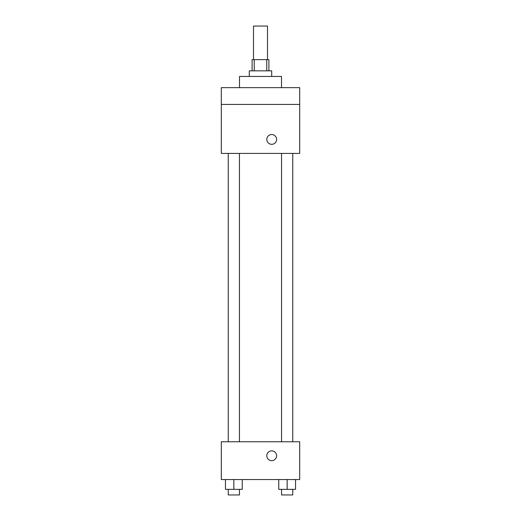 <?xml version="1.0" encoding="UTF-8"?>
<svg xmlns="http://www.w3.org/2000/svg" width="521" height="521" viewBox="0 0 521 521"><rect width="100%" height="100%" fill="white"/><g stroke="black" fill="none" stroke-linecap="round" stroke-linejoin="round"><path stroke-width="0.78" d="M267.501 59.641L267.501 26.05L253.499 26.05L253.499 59.641M254.228 70.843L254.228 59.641L252.099 59.641L252.099 70.843M254.228 59.641L268.901 59.641L268.901 70.843M266.772 70.843L266.772 59.641M249.305 76.437L249.305 70.843L271.695 70.843L271.695 76.437M281.496 87.639L281.496 76.437L239.504 76.437L239.504 87.639M221.308 87.639L299.692 87.639L299.692 104.434L221.308 104.434L221.308 87.639M299.692 104.434L299.692 153.421L221.308 153.421L221.308 104.434M271.695 144.324A4.897 4.897 0 0 1 267.455 136.977A4.897 4.897 0 0 1 275.941 136.977A4.897 4.897 0 0 1 271.695 144.324M221.308 441.762L299.692 441.762L299.692 479.554L221.308 479.554L221.308 441.762M271.695 460.655A4.897 4.897 0 0 1 267.455 453.309A4.897 4.897 0 0 1 275.941 453.309A4.897 4.897 0 0 1 271.695 460.655M278.755 479.554L278.755 489.349L295.55 489.349L295.55 479.554L295.55 489.349M287.149 489.349L287.149 479.554M292.75 489.349L292.75 494.95L281.548 494.95L281.548 489.349M225.45 479.554L225.45 489.349L242.245 489.349L242.245 479.554L242.245 489.349M233.851 489.349L233.851 479.554M239.452 489.349L239.452 494.95L228.25 494.95L228.25 489.349M281.548 153.421L281.548 441.762M292.75 153.421L292.75 441.762M239.452 441.762L239.452 153.421M228.25 441.762L228.25 153.421"/></g></svg>
